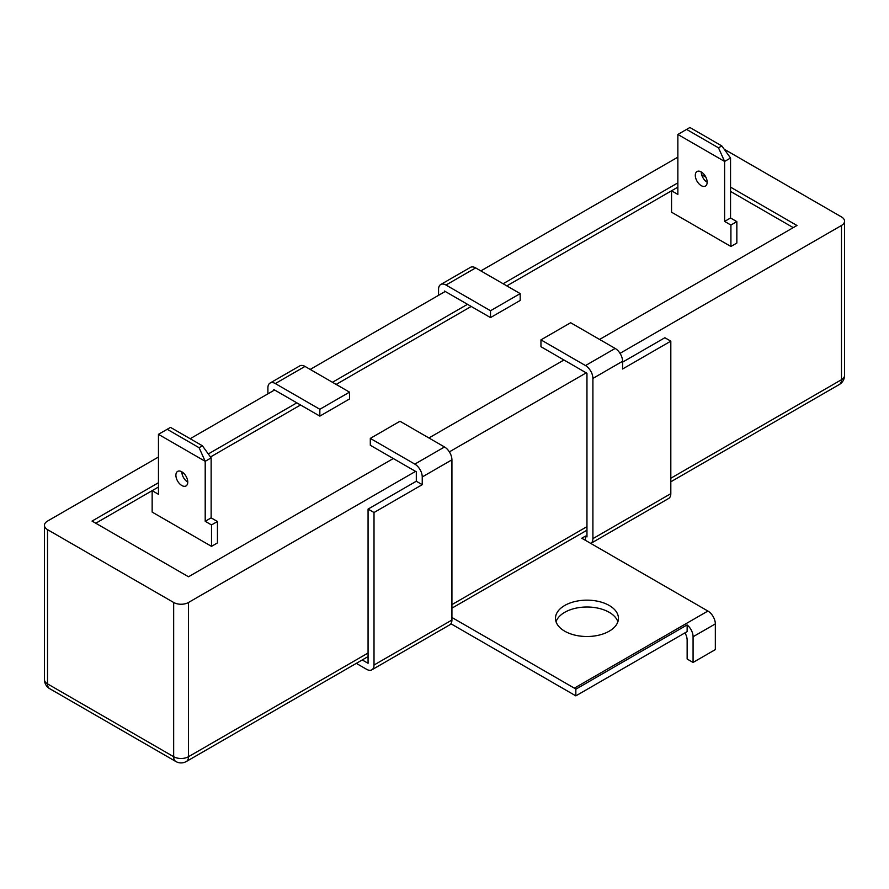 <?xml version="1.0" encoding="UTF-8"?>
<svg xmlns="http://www.w3.org/2000/svg" width="889" height="889" viewBox="0 0 889 889"><rect width="100%" height="100%" fill="white"/><g stroke="black" fill="none" stroke-linecap="round" stroke-linejoin="round"><path stroke-width="1.33" d="M677.863 157.153L480.86 270.901M445.245 291.459L310.194 369.424M274.579 389.993L190.168 438.722M158.453 457.035L47.528 521.076A10.49 6.056 0 0 0 44.45 525.366A10.49 6.056 0 0 0 47.528 529.644L173.666 602.475A10.49 6.056 0 0 0 188.501 602.475L415.563 471.381M158.453 482.738L92.045 521.076L188.501 576.772L393.305 458.535M428.92 437.966L563.959 360.001M599.586 339.442L796.955 225.484L730.547 187.146M677.863 182.856L503.118 283.747M467.503 304.316L332.453 382.281M296.837 402.839L208.304 453.957M449.367 451.868L586.229 372.858M620.022 353.344L841.472 225.484A10.49 6.056 0 0 0 844.55 221.205A10.49 6.056 0 0 0 841.472 216.916L724.191 149.208M701.665 174.755L705.866 177.178M730.547 191.424L793.244 227.628M677.863 187.146L506.83 285.891M471.214 306.449L336.164 384.426M300.549 404.984L210.482 456.979M183.156 472.759L181.978 473.437M158.453 487.028L95.756 523.221M701.232 171.933A8.39 4.845 -120 0 0 697.043 171.521A8.39 4.845 -120 0 0 695.754 178.245A8.39 4.845 -120 0 0 701.232 185.645A8.39 4.845 -120 0 0 705.433 186.057A8.39 4.845 -120 0 0 706.722 179.334A8.39 4.845 -120 0 0 701.232 171.933A8.39 4.845 -120 0 0 707.177 182.223M730.914 225.061L724.613 221.417L730.547 217.994L736.848 221.628L730.914 225.061L730.914 246.475L671.551 212.204L671.551 190.791L677.863 194.424L677.863 134.45L686.586 129.416L718.501 147.83L721.812 145.918L730.547 158.009L730.547 217.994M724.613 221.417L724.613 161.442L730.547 158.009M677.863 134.45L724.613 161.442L718.501 147.83M686.586 129.416L689.908 127.494L721.812 145.918M730.914 246.475L736.848 243.053L736.848 221.628M181.823 471.815A8.39 4.845 -120 0 0 177.633 471.403A8.39 4.845 -120 0 0 176.344 478.126A8.39 4.845 -120 0 0 181.823 485.527A8.39 4.845 -120 0 0 186.023 485.939A8.39 4.845 -120 0 0 187.312 479.215A8.39 4.845 -120 0 0 181.823 471.815A8.39 4.845 -120 0 0 187.768 482.094M211.504 524.932L205.203 521.298L211.138 517.865L217.449 521.51L211.504 524.932L211.504 546.357L152.152 512.086L152.152 490.661L158.453 494.306L158.453 434.332L167.188 429.287L199.092 447.712L202.414 445.789L211.138 457.891L211.138 517.865M205.203 521.298L205.203 461.313L211.138 457.891M158.453 434.332L205.203 461.313L199.092 447.712M167.188 429.287L170.499 427.376L202.414 445.789M211.504 546.357L217.449 542.923L217.449 521.51M609.232 605.476A31.482 18.18 0 0 0 574.916 601.542A31.482 18.18 0 0 0 555.481 618.333A31.482 18.18 0 0 0 564.704 631.179A31.482 18.18 0 0 0 599.008 635.124A31.482 18.18 0 0 0 618.444 618.333A31.482 18.18 0 0 0 609.232 605.476M617.877 621.755A31.482 18.18 0 0 0 609.232 612.332A31.482 18.18 0 0 0 577.728 607.809A31.482 18.18 0 0 0 556.047 621.755M451.923 620.044A10.49 6.056 60 0 1 449.745 624.845L371.835 669.828A10.49 6.056 -120 0 0 374.013 665.028L374.013 512.509L422.242 484.672L422.242 476.96A10.49 6.056 -120 0 0 414.819 464.102L444.5 446.967A10.49 6.056 60 0 1 451.923 459.824L451.923 620.044L374.013 665.028M356.311 663.372L366.59 669.306A10.49 6.056 -120 0 0 371.835 669.828M444.5 446.967L399.983 421.264L370.302 438.399L370.302 445.256L416.308 471.815L416.308 481.238L368.068 509.086L368.068 663.305L362.245 659.949M684.963 632.868A10.49 6.056 60 0 1 687.141 640.18L687.141 659.027L693.076 662.449L715.334 649.603L715.334 623.9A10.49 6.056 -120 0 0 707.911 611.043L581.773 538.223L585.484 536.078L586.962 536.934L586.962 373.28L540.957 346.721L540.957 339.865L570.638 322.729L615.166 348.432A10.49 6.056 60 0 1 622.578 361.29L622.578 369.002L670.817 341.154L664.883 337.731L622.578 362.145M715.334 623.9L693.076 636.746A10.49 6.056 -120 0 0 687.141 624.923L687.141 631.612L575.839 695.865L575.839 689.186A10.49 6.056 -120 0 0 574.35 688.153L707.911 611.043M687.141 624.923L575.839 689.186M451.923 617.477L574.35 688.153M450.923 623.756L575.839 695.865M693.076 636.746L693.076 662.449M585.484 540.356L585.484 536.078M440.733 284.513L470.414 267.378A10.49 6.056 60 0 1 475.659 267.9L445.989 285.036A10.49 6.056 -120 0 0 440.733 284.513A10.49 6.056 -120 0 0 438.566 289.314L438.566 295.315M445.989 285.036L490.506 310.739L490.506 317.595L520.187 300.46L520.187 293.603L490.506 310.739M520.187 293.603L475.659 267.9M490.506 317.595L444.5 291.036L444.5 291.892M270.078 383.048L299.76 365.912A10.49 6.056 60 0 1 305.005 366.424L275.323 383.57A10.49 6.056 -120 0 0 270.078 383.048A10.49 6.056 -120 0 0 267.9 387.848L267.9 393.849M275.323 383.57L319.84 409.273L349.521 392.138L305.005 366.424M349.521 392.138L349.521 398.983L319.84 416.119L319.84 409.273M319.84 416.119L273.834 389.56L273.834 390.415M592.907 538.645L670.817 493.662A10.49 6.056 60 0 1 668.639 498.473L590.785 543.423A10.49 6.056 -120 0 0 592.907 538.645L592.907 378.425A10.49 6.056 -120 0 0 585.484 365.568L615.166 348.432M670.817 493.662L670.817 341.154M540.957 339.865L585.484 365.568M368.068 509.086L374.013 512.509M370.302 438.399L414.819 464.102M416.308 481.238L422.242 484.672M188.501 602.475L188.501 756.706A10.49 6.056 180 0 1 173.666 756.706L173.666 602.475M368.068 656.582L186.334 761.506A10.49 6.056 -120 0 0 188.501 756.706L368.068 653.026M451.923 604.62L586.962 526.655M670.817 478.238L841.472 379.714L841.472 225.484M670.817 481.794L839.305 384.515A10.49 6.056 -120 0 0 841.472 379.714A10.49 6.056 180 0 0 844.55 375.425L844.55 221.205M44.45 525.366L44.45 679.585A10.49 6.056 0 0 0 47.528 683.874L173.666 756.706A10.49 6.056 -60 0 0 175.844 761.506L49.695 688.675A10.49 6.056 -60 0 1 47.528 683.874L47.528 529.644M622.578 361.29L592.907 378.425M451.923 459.824L422.242 476.96M586.962 530.2L451.923 608.165M839.305 384.515A10.49 10.49 0 0 0 844.55 375.425M44.45 679.585A10.49 10.49 0 0 0 49.695 688.675M175.844 761.506A10.49 10.49 0 0 0 186.334 761.506"/></g></svg>
